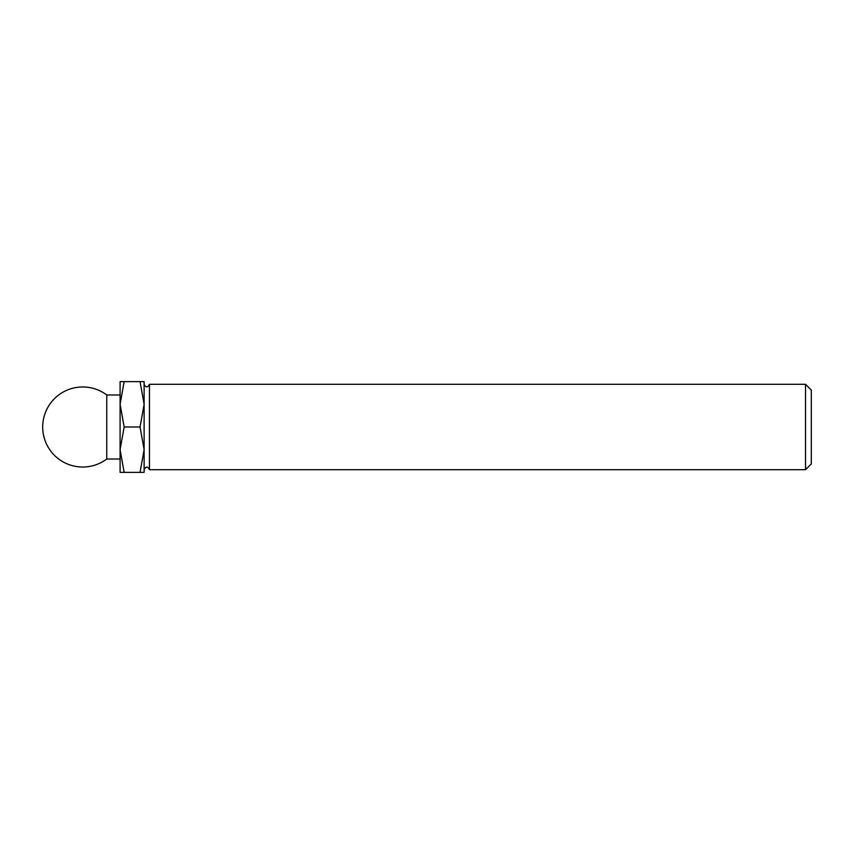 <?xml version="1.0" encoding="UTF-8"?>
<svg xmlns="http://www.w3.org/2000/svg" width="854" height="854" viewBox="0 0 854 854"><rect width="100%" height="100%" fill="white"/><g stroke="black" fill="none" stroke-linecap="round" stroke-linejoin="round"><path stroke-width="1.28" d="M144.112 404.316L144.112 381.631L140.056 381.631L144.112 404.316L140.056 427L144.112 449.684L144.112 384.3C145.895 387.748 147.667 387.748 149.45 384.3L149.45 469.7L805.525 469.7L805.525 384.3L149.45 384.3M805.525 469.7L811.3 463.925L811.3 390.075L805.525 384.3M149.45 469.7C147.667 466.252 145.895 466.252 144.112 469.7L144.112 449.684L140.056 472.369L144.112 472.369L144.112 449.684M140.056 381.631L120.094 381.631L120.094 404.316L124.15 381.631M124.15 427L120.094 404.316L120.094 449.684L124.15 427L140.056 427M140.056 472.369L124.15 472.369L120.094 449.684L120.094 472.369L124.15 472.369M106.75 459.025L106.75 394.975A40.031 40.031 0 0 0 42.7 427A40.031 40.031 0 0 0 106.75 459.025L120.094 459.025M120.094 394.975L106.75 394.975"/></g></svg>
